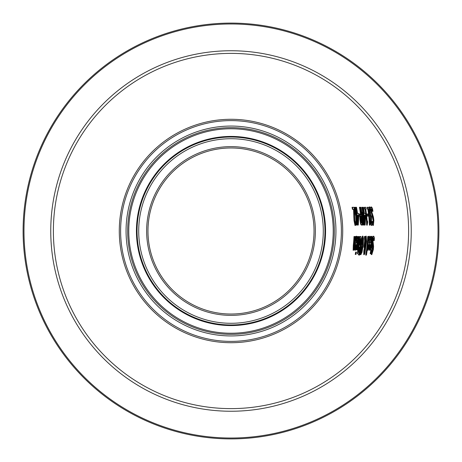 <?xml version="1.0" encoding="UTF-8"?>
<svg xmlns="http://www.w3.org/2000/svg" width="462" height="462" viewBox="0 0 462 462"><rect width="100%" height="100%" fill="white"/><g stroke="black" fill="none" stroke-linecap="round" stroke-linejoin="round"><path stroke-width="0.69" d="M352.518 207.288A123.804 123.804 0 0 1 352.899 209.35L354.007 209.35L354.458 220.547L355.434 225.427L355.954 224.359A125.127 125.127 0 0 0 355.792 221.824L355.347 223.365L354.747 220.414L354.371 209.806A125.179 125.179 0 0 0 353.909 207.288L352.061 207.288A123.36 123.36 0 0 1 352.442 209.35L352.899 209.35M355.775 221.824L355.33 221.824L355.18 222.805L355.63 222.805M354.903 223.365L355.18 222.805M355.434 225.427L354.989 225.427L354.007 220.547L353.551 209.35L352.442 209.35M354.221 216.99L353.771 216.99M354.135 213.952L353.684 213.952M354.007 209.35L353.551 209.35M373.746 236.215L373.1 237.826L372.667 241.597L373.013 249.775L372.153 252.57L371.806 250.641A142.152 142.152 0 0 1 371.367 253.459L371.846 254.608L373.354 249.532L373.591 246.321L373.001 241.228L373.683 238.259L374.255 240.563A143.572 143.572 0 0 0 374.422 237.595L373.746 236.215L373.302 236.215L372.528 238.611M374.232 240.563L373.787 240.563L373.232 238.259M371.846 254.608L371.39 254.608L370.911 253.459M371.702 252.57L372.563 249.775L372.609 247.008L372.095 244.791M371.806 250.641L371.402 250.641M371.367 253.459L370.974 253.459M370.039 248.394L370.045 244.681L370.928 244.681L370.039 248.394M370.94 236.232L370.328 237.352A139.472 139.472 0 0 1 370.195 239.801L370.859 238.19L371.084 242.966L369.923 242.966A139.437 139.437 0 0 1 369.814 244.19L369.49 248.752L369.779 250.237L371.356 243.127L370.94 236.232L370.166 236.602L369.877 237.352L370.328 237.352M370.501 247.343L370.05 247.343L370.478 244.681L370.045 244.681M369.588 248.394L370.05 247.343M371.084 242.966L370.634 242.966L370.409 238.19M369.854 237.803A139.022 139.022 0 0 0 369.877 237.352M369.756 242.966L370.634 242.966M369.49 248.752L369.04 248.752L369.069 247.903M369.779 250.237L369.329 250.237L369.04 248.752M371.76 238.663L372.026 238.23L372.216 239.068L372.083 241.655A141.488 141.488 0 0 1 371.46 248.002L370.94 248.002A140.968 140.968 0 0 1 370.703 249.861L371.223 249.861A141.488 141.488 0 0 1 370.657 253.69L370.94 253.69A141.765 141.765 0 0 0 371.506 249.861L371.696 249.861A141.955 141.955 0 0 0 371.933 248.002L371.743 248.002A141.765 141.765 0 0 0 372.441 240.621L372.181 236.273L371.408 236.648L371.858 236.648A140.968 140.968 0 0 1 371.76 238.663L371.517 238.663M370.657 253.69L370.201 253.69A141.037 141.037 0 0 0 370.772 249.861M370.703 249.861L370.253 249.861A140.523 140.523 0 0 0 370.322 249.307M372.181 236.273L371.858 236.648M371.384 237.162A140.523 140.523 0 0 0 371.408 236.648M372.216 239.068L371.766 239.068L371.575 238.23M371.46 248.002L371.009 248.002A141.037 141.037 0 0 0 371.633 241.655L371.766 239.068M370.663 248.002L371.009 248.002M368.422 248.394L368.428 244.681L369.311 244.681L368.422 248.394M369.334 236.232L368.716 237.352A137.867 137.867 0 0 1 368.584 239.801L369.248 238.19L369.473 242.966L368.312 242.966A137.832 137.832 0 0 1 368.202 244.19L367.873 248.752L368.156 250.237L369.744 243.127L369.334 236.232L368.884 236.232L368.272 237.352M368.884 247.343L368.433 247.343L368.861 244.681L368.428 244.681M367.971 248.394L368.433 247.343M369.473 242.966L369.023 242.966L368.803 238.19M368.584 239.801L368.26 239.801M368.716 237.352L368.399 237.352M368.023 242.966L369.023 242.966M367.873 248.752L367.429 248.504M368.156 250.237L367.706 250.237L367.423 248.752M364.322 247.384L364.616 247.384L365.171 242.244L365.269 246.564L364.247 250.982L364.212 254.666L364.876 253.39L366.603 241.412L366.21 236.157L365.39 239.079L365.217 236.532L364.385 236.532L364.662 240.921L365.113 240.921L364.454 246.234A134.321 134.321 0 0 1 364.322 247.384L363.871 247.384A133.876 133.876 0 0 0 364.004 246.234L364.662 240.921M366.21 236.157L365.76 236.157L365.269 237.254M364.212 254.666L363.761 254.666L363.796 250.982L364.518 247.384M364.836 236.532L365.113 240.921M365.269 246.564L364.818 246.564L364.813 245.703M364.668 246.922L364.818 246.564M365.927 244.508L365.644 245.744L365.454 240.13L366.043 238.103L366.245 241.99L365.927 244.508L365.621 244.508M365.604 243.745L365.592 238.103M365.332 249.053L364.483 253.17L364.899 248.851L365.309 247.413L365.332 249.053L364.888 248.92M364.397 252.304L364.882 249.053M368.15 236.532A137.266 137.266 0 0 1 366.135 255.088L366.418 255.088A137.543 137.543 0 0 0 368.433 236.532L367.706 236.532A136.816 136.816 0 0 1 365.679 255.088L366.135 255.088M359.049 246.408A128.973 128.973 0 0 1 359.038 246.494L357.9 253.574L358.362 254.296L358.957 254.296A130.059 130.059 0 0 0 360.943 236.532L360.308 236.532L359.598 237.97L359.049 246.408L358.599 246.408L358.472 245.409M359.598 237.97L359.147 237.97L359.858 236.532L360.308 236.532M359.072 238.363L359.147 237.97M358.362 254.296L357.444 253.574L357.819 249.861M359.038 246.494L358.587 246.494A128.523 128.523 0 0 0 358.599 246.408M358.125 248.186L358.587 246.494M357.9 253.574L357.444 253.574M359.661 245.108L359.321 244.652L359.401 241.886L359.754 239.299L360.545 238.548A129.764 129.764 0 0 1 359.996 245.108L359.661 245.108M359.996 245.108L359.546 245.108M359.546 245.097A129.32 129.32 0 0 0 360.094 238.6M358.726 252.281L358.391 251.819L359.009 247.672L359.765 247.083A129.764 129.764 0 0 1 359.009 252.281L358.726 252.281M359.009 252.281L358.558 252.281M358.558 252.252A129.32 129.32 0 0 0 359.309 247.106M361.226 252.627L361.544 245.414L362.814 238.201L362.901 245.414L362.017 250.779L361.226 252.627M360.562 252.264L360.874 254.666L362.012 252.264L363.207 245.414L363.513 238.577L362.913 236.157L362.075 238.577L360.562 252.264L360.106 252.264L360.204 250.93M360.77 252.627L361.567 250.779L362.451 245.414L362.364 238.201M360.874 254.666L360.418 254.666L360.106 252.264M362.913 236.157L362.462 236.157L361.631 238.577L360.481 248.175M356.485 249.861L356.768 249.861A127.177 127.177 0 0 0 358.056 236.532L357.773 236.532A126.894 126.894 0 0 1 356.485 249.861L356.035 249.861A126.449 126.449 0 0 0 356.346 247.661M357.773 236.532L357.328 236.532A126.449 126.449 0 0 1 357.213 238.681M359.199 255.088L359.534 255.088L360.574 248.175L359.199 255.088L358.743 255.088L358.899 254.296M360.372 248.175L359.921 248.175M356.652 236.232L356.029 237.352A125.19 125.19 0 0 1 355.884 239.801L356.56 238.19L356.745 242.966L355.59 242.966A125.162 125.162 0 0 1 355.463 244.19L355.082 248.752L355.353 250.237L357.016 243.127L356.652 236.232L356.202 236.232L355.584 237.352M355.353 250.237L354.897 250.237L354.637 248.556M355.082 248.752L354.631 248.752M356.745 242.966L355.301 242.966M356.029 237.352L355.717 237.352M355.884 239.801L355.567 239.801M356.3 242.966L356.11 238.19M356.115 247.343L355.636 248.394L355.463 247.355L355.688 244.681L356.572 244.681L356.115 247.343L355.665 247.343L356.121 244.681L355.688 244.681M355.186 248.394L355.665 247.343M357.334 247.459A127.402 127.402 0 0 1 357.005 249.792L357.888 247.875A128.003 128.003 0 0 1 357.605 249.861L357.888 249.861A128.286 128.286 0 0 0 359.165 236.532L358.882 236.532A128.003 128.003 0 0 1 358.119 245.992L357.484 247.557L357.109 247.459M358.882 236.532L358.437 236.532A127.552 127.552 0 0 1 357.669 245.992L358.119 245.992M357.605 249.861L357.155 249.861A127.552 127.552 0 0 0 357.155 249.844M357.034 247.557L357.669 245.992M357.109 249.861L356.768 249.861M354.446 236.532A123.568 123.568 0 0 1 353.753 245.183L353.592 250.237L353.141 250.237L353.303 245.183A123.123 123.123 0 0 0 353.996 236.532L354.729 236.532A123.851 123.851 0 0 1 354.152 244.132L353.979 248.106L354.631 246.494L354.181 246.494A124.151 124.151 0 0 0 355.024 236.532L355.474 236.532A124.596 124.596 0 0 1 354.631 246.494M353.592 250.237L354.377 248.377A124.596 124.596 0 0 1 354.163 249.861L353.88 249.861M354.163 249.861L354.446 249.861A124.879 124.879 0 0 0 355.757 236.532L355.474 236.532M353.834 247.592L354.181 246.494M356.115 252.079A126.877 126.877 0 0 1 355.7 254.412L356.023 254.412A127.194 127.194 0 0 0 356.439 252.079L355.659 252.079A126.426 126.426 0 0 1 355.243 254.412L355.7 254.412M371.038 210.528L371.061 210.528A141.551 141.551 0 0 0 370.668 208.01L369.871 206.912L369.594 208.553L370.957 216.99A140.656 140.656 0 0 1 370.974 217.163L371.286 224.417L371.8 225.427L372.332 224.33A141.488 141.488 0 0 0 372.193 221.812L371.725 223.365L371.425 222.817L371.488 217.908A141.095 141.095 0 0 0 371.292 215.939L370.761 215.304L370.045 209.967L370.229 208.974L371.038 210.528L370.588 210.528L369.779 208.974M372.014 222.805L371.563 222.805L371.725 221.812L372.176 221.812M371.281 223.365L371.563 222.805M371.8 225.427L371.35 225.427L370.842 224.417L370.524 217.163A140.205 140.205 0 0 0 370.507 216.99L369.138 208.553L369.415 206.912L369.871 206.912M371.286 224.417L370.842 224.417M370.974 217.163L370.524 217.163M370.957 216.99L370.507 216.99M370.536 215.841L370.085 215.841M371.512 206.97L371.188 208.581L371.54 212.353L373.573 220.53L373.29 223.325L372.534 221.396A141.857 141.857 0 0 1 372.695 224.214L373.406 225.369L373.862 220.287L373.44 217.076L371.8 211.983L371.87 209.015L372.921 211.319A143.278 143.278 0 0 0 372.476 208.356L371.512 206.97L371.055 206.97L370.738 208.581M372.695 224.214L372.326 224.214M373.406 225.369L372.955 225.369L372.245 224.214M372.534 221.396L372.083 221.396A141.407 141.407 0 0 1 372.112 221.812M372.84 223.325L373.123 220.53L370.876 210.528M372.898 211.319L372.447 211.319L371.413 209.015M367.33 213.981A137.387 137.387 0 0 1 367.579 216.141L367.134 216.141A136.943 136.943 0 0 0 366.88 213.981L368.174 213.981A138.23 138.23 0 0 1 368.428 216.141L367.977 216.141M367.567 207.288A138.612 138.612 0 0 1 367.868 209.101L368.266 209.101A139.004 139.004 0 0 1 369.877 225.11L370.443 222.632A139.691 139.691 0 0 0 370.333 221.003L369.929 221.003A139.287 139.287 0 0 0 368.555 209.101L368.965 209.101A139.691 139.691 0 0 0 368.664 207.288L367.111 207.288A138.161 138.161 0 0 1 367.417 209.101L368.266 209.101M370.108 225.11L369.433 225.11A138.554 138.554 0 0 0 367.816 209.101M364.628 215.304L365.384 215.304L364.628 215.304A134.546 134.546 0 0 1 365.263 222.245L365.384 215.304M364.339 215.304L364.339 215.304A134.263 134.263 0 0 1 365.13 225.052L365.685 215.898A135.528 135.528 0 0 0 365.378 213.392L364.391 213.392A134.546 134.546 0 0 0 363.444 207.288L363.149 207.288A134.263 134.263 0 0 1 364.102 213.392L363.837 213.392A133.997 133.997 0 0 1 364.073 215.304L363.773 215.304M363.837 213.392L363.53 213.392M363.149 207.288L362.699 207.288A133.813 133.813 0 0 1 363.652 213.392M365.13 225.052L364.68 225.052A133.813 133.813 0 0 0 363.889 215.304M364.391 213.392L364.928 213.392M364.928 218.087L364.934 215.304M364.749 207.288A135.834 135.834 0 0 1 365.055 209.101L365.459 209.101A136.226 136.226 0 0 1 367.099 225.11L367.66 222.632A136.919 136.919 0 0 0 367.55 221.003L367.146 221.003A136.515 136.515 0 0 0 365.748 209.101L366.158 209.101A136.919 136.919 0 0 0 365.846 207.288L364.293 207.288A135.389 135.389 0 0 1 364.605 209.101L365.459 209.101M367.33 225.11L366.655 225.11A135.782 135.782 0 0 0 365.003 209.101M360.643 207.288A131.791 131.791 0 0 1 362.658 225.052L362.214 225.052A131.347 131.347 0 0 0 360.187 207.288L359.886 207.288A131.046 131.046 0 0 1 360.932 213.912L360.239 215.754L360.447 219.698L361.013 223.943L361.648 225.052L362.208 225.052A131.347 131.347 0 0 0 360.187 207.288L360.943 207.288A132.092 132.092 0 0 1 362.82 222.592L362.329 212.185L361.873 212.185L362.058 214.553M362.658 225.052L363.068 225.052L362.791 215.159L364.16 225.052L363.715 225.052L362.993 219.219M364.16 225.052L364.564 225.052A133.697 133.697 0 0 0 362.578 207.288L362.3 207.288A133.42 133.42 0 0 1 364.154 222.592L362.329 212.185M362.3 207.288L361.844 207.288A132.975 132.975 0 0 1 362.941 214.478M361.561 223.007L360.753 219.623L360.62 216.99L361.18 215.927A131.046 131.046 0 0 1 361.804 223.007L361.561 223.007M361.348 222.898A130.602 130.602 0 0 0 360.747 216.077M359.886 207.288L359.43 207.288A130.602 130.602 0 0 1 360.476 213.912L360.932 213.912M361.648 225.052L361.203 225.052L360.568 223.943L359.996 219.698L359.788 215.754L360.227 213.912L360.678 213.912M357.767 215.304L358.524 215.304L357.767 215.304A127.737 127.737 0 0 1 358.437 222.245L358.524 215.304M356.959 213.392A127.189 127.189 0 0 1 357.213 215.304L356.762 215.304A126.738 126.738 0 0 0 356.508 213.392L357.23 213.392A127.448 127.448 0 0 0 356.225 207.288L355.544 207.288L356.127 214.368L354.435 207.288L353.909 207.288M356.774 213.392A127.004 127.004 0 0 0 355.988 208.483M357.478 215.304A127.448 127.448 0 0 1 358.31 225.052L357.865 225.052M357.813 224.105A127.004 127.004 0 0 0 357.028 215.304M358.31 225.052L358.83 215.898A128.719 128.719 0 0 0 358.506 213.392L357.519 213.392A127.737 127.737 0 0 0 356.514 207.288L356.225 207.288M357.062 213.392L358.056 213.392M358.085 218.087L358.067 215.304M358.783 213.981A128.91 128.91 0 0 1 359.049 216.141L359.898 216.141A129.747 129.747 0 0 0 359.627 213.981L358.587 213.981M359.448 216.141L358.83 216.141M355.544 207.288L355.087 207.288L355.486 211.463M354.088 207.288L356.185 216.297L356.208 225.052L356.525 225.052L356.548 218.099L357.6 225.052L357.934 225.052L356.52 216.181L355.867 207.288M356.185 216.297L355.734 216.297L354.383 210.181M355.821 222.199L355.734 216.297M356.208 225.052L355.763 225.052M357.6 225.052L357.149 225.052L356.589 221.009M231 53.384A177.616 177.616 0 0 0 77.177 319.808A177.616 177.616 0 0 0 384.823 319.808A177.616 177.616 0 0 0 231 53.384M231 438.9A207.9 207.9 0 0 0 411.047 127.05A207.9 207.9 0 0 0 50.953 127.05A207.9 207.9 0 0 0 231 438.9A207.9 207.9 0 0 0 411.047 127.05A207.9 207.9 0 0 0 50.953 127.05A207.9 207.9 0 0 0 231 438.9M156.312 194.71A83.033 83.033 0 0 0 236.919 313.825A83.033 83.033 0 0 0 299.769 184.465A83.033 83.033 0 0 0 156.312 194.71A83.033 83.033 0 0 1 299.769 184.465A83.033 83.033 0 0 1 236.919 313.825A83.033 83.033 0 0 1 156.312 194.71A83.033 83.033 0 0 1 299.769 184.465A83.033 83.033 0 0 1 236.919 313.825A83.033 83.033 0 0 1 156.312 194.71M130.515 182.178A111.723 111.723 0 0 0 238.964 342.434A111.723 111.723 0 0 0 323.527 168.387A111.723 111.723 0 0 0 130.515 182.178M231 147.967A83.033 83.033 0 0 0 159.09 272.516A83.033 83.033 0 0 0 302.91 272.516A83.033 83.033 0 0 0 231 147.967M354.458 220.547L354.007 220.547M373.1 237.826L372.655 237.826M372.667 241.597L372.372 241.597M372.707 246.073L372.257 246.073M373.059 247.008L372.609 247.008M373.013 249.775L372.563 249.775M370.611 236.602L370.166 236.602M372.083 241.655L371.633 241.655M369.005 236.602L368.555 236.602M368.202 244.19L367.908 244.19M364.454 246.234L364.004 246.234M364.674 248.568L364.223 248.568M364.247 250.982L363.796 250.982M366.245 241.99L365.8 241.99M365.165 250.67L364.709 250.67M358.206 250.294L357.75 250.294M362.901 245.414L362.451 245.414M362.017 250.779L361.567 250.779M362.075 238.577L361.631 238.577M361.232 245.414L360.782 245.414M356.323 236.602L355.873 236.602M353.753 245.183L353.303 245.183M370.899 221.136L370.449 221.136M369.981 212.555L369.531 212.555M369.594 208.553L369.138 208.553M373.573 220.53L373.123 220.53M373.053 217.769L372.603 217.769M372.505 216.834L372.054 216.834M371.54 212.353L371.09 212.353M371.188 208.581L370.767 208.581M361.013 223.943L360.568 223.943M360.447 219.698L359.996 219.698M360.239 215.754L359.852 215.754M231 438.022A207.022 207.022 0 0 1 51.715 127.489A207.022 207.022 0 0 1 410.285 127.489A207.022 207.022 0 0 1 231 438.022M231 411.244A180.244 180.244 0 0 0 387.098 140.875A180.244 180.244 0 0 0 74.902 140.875A180.244 180.244 0 0 0 231 411.244M155.117 194.132A84.367 84.367 0 0 0 237.012 315.153A84.367 84.367 0 0 0 300.872 183.714A84.367 84.367 0 0 0 155.117 194.132M147.996 190.667A92.285 92.285 0 0 1 307.432 179.279A92.285 92.285 0 0 1 237.578 323.053A92.285 92.285 0 0 1 147.996 190.667M131.71 182.756A110.389 110.389 0 0 1 322.424 169.132A110.389 110.389 0 0 1 238.866 341.106A110.389 110.389 0 0 1 131.71 182.756M136.613 185.141A104.938 104.938 0 0 0 238.479 335.666A104.938 104.938 0 0 0 317.908 172.187A104.938 104.938 0 0 0 136.613 185.141M146.494 189.94A93.953 93.953 0 0 0 237.693 324.717A93.953 93.953 0 0 0 308.812 178.344A93.953 93.953 0 0 0 146.494 189.94M145.94 189.674A94.566 94.566 0 0 0 237.739 325.323A94.566 94.566 0 0 0 309.321 178.003A94.566 94.566 0 0 0 145.94 189.674M138.051 185.84A103.338 103.338 0 0 1 316.586 173.083A103.338 103.338 0 0 1 238.363 334.078A103.338 103.338 0 0 1 138.051 185.84M139.039 186.319A102.241 102.241 0 0 0 238.288 332.981A102.241 102.241 0 0 0 315.673 173.7A102.241 102.241 0 0 0 139.039 186.319"/></g></svg>
